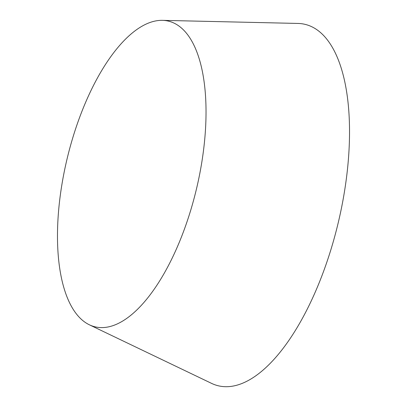 <?xml version="1.0" encoding="UTF-8"?>
<svg xmlns="http://www.w3.org/2000/svg" width="407" height="407" viewBox="0 0 407 407"><rect width="100%" height="100%" fill="white"/><g stroke="black" fill="none" stroke-linecap="round" stroke-linejoin="round"><path stroke-width="0.61" d="M162.332 20.35L297.868 23.438A185.851 78.546 103.5 0 1 344.083 193.93A185.851 78.546 103.5 0 1 211.706 383.445L89.459 324.842A157.194 66.433 103.5 0 1 62.083 183.445A157.194 66.433 103.5 0 1 162.332 20.35A157.194 66.433 103.5 0 1 201.424 164.55A157.194 66.433 103.5 0 1 89.459 324.842"/></g></svg>
